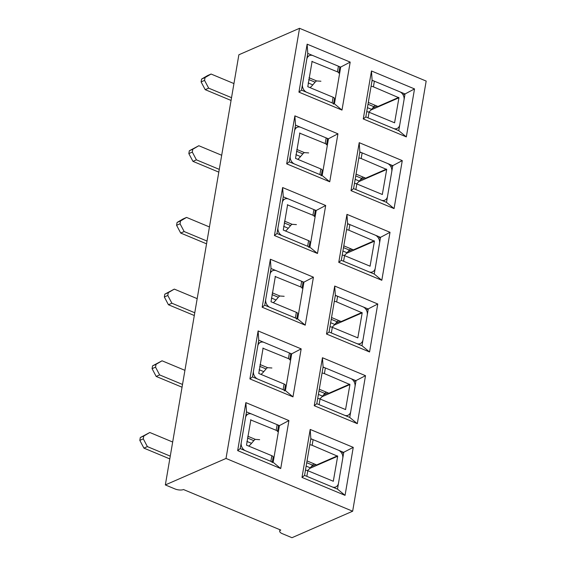 <?xml version="1.0" encoding="UTF-8"?>
<svg xmlns="http://www.w3.org/2000/svg" width="566" height="566" viewBox="0 0 566 566"><rect width="100%" height="100%" fill="white"/><g stroke="black" fill="none" stroke-linecap="round" stroke-linejoin="round"><path stroke-width="0.85" d="M371.473 70.969L372.103 80.245L365.834 116.936L398.761 130.654L405.03 93.963L414.524 88.912L406.324 136.894L363.266 118.952L371.473 70.969L414.524 88.912M372.647 108.099L377.14 106.132M403.056 94.826L405.03 93.963L372.103 80.245M282.356 533.688A6.212 2.413 9.7 0 1 279.696 531.127A6.212 2.413 9.7 0 1 280.757 530.066L183.497 489.54A6.212 2.413 9.7 0 1 174.965 488.939L165.343 484.928L226.011 458.453L352.653 511.218L291.978 537.7L282.356 533.688M278.458 426.035L279.427 425.611L246.5 411.892L240.225 448.583L237.663 450.607L245.863 402.624L288.922 420.566L280.722 468.549L237.663 450.607M165.343 484.928L238.866 54.782L299.534 28.3L426.177 81.072L352.653 511.218M365.834 116.936L363.266 118.952M398.761 130.654L406.324 136.894M292.976 396.858L249.917 378.916L258.117 330.933L301.176 348.875L292.976 396.858L285.406 390.611L291.681 353.92L258.754 340.201L252.478 376.892L249.917 378.916M305.23 325.167L262.171 307.225L270.371 259.242L313.43 277.184L305.23 325.167L297.659 318.92L303.935 282.229L271.008 268.51L264.732 305.201L262.171 307.225M317.484 253.476L274.425 235.534L282.625 187.551L325.683 205.493L317.484 253.476L309.913 247.229L316.189 210.538L283.262 196.819L276.986 233.51L274.425 235.534M329.737 181.785L286.679 163.843L294.879 115.86L337.937 133.802L329.737 181.785L322.167 175.538L328.443 138.847L295.516 125.128L289.24 161.819L286.679 163.843M341.991 110.087L298.933 92.145L307.133 44.162L350.191 62.104L341.991 110.087L334.421 103.847L340.697 67.156L307.77 53.437L301.501 90.128L298.933 92.145M345.055 495.356L301.996 477.414L310.196 429.431L353.255 447.373L345.055 495.356L337.485 489.116L343.76 452.418L310.833 438.7L304.558 475.39L301.996 477.414M357.309 423.665L314.25 405.723L322.45 357.74L365.509 375.683L357.309 423.665L349.738 417.425L356.014 380.727L323.087 367.009L316.811 403.7L314.25 405.723M369.563 351.974L326.504 334.032L334.704 286.049L377.763 303.992L369.563 351.974L361.992 345.727L368.268 309.036L335.341 295.318L329.065 332.009L326.504 334.032M381.817 280.283L338.758 262.341L346.958 214.358L390.016 232.301L381.817 280.283L374.246 274.036L380.522 237.345L390.016 232.301M394.07 208.592L351.012 190.65L359.212 142.667L402.27 160.61L394.07 208.592L386.5 202.345L392.776 165.654L402.27 160.61M226.011 458.453L299.534 28.3M360.386 179.79L364.886 177.823M390.795 166.517L392.776 165.654L359.849 151.936L353.58 188.627L351.012 190.65M311.371 466.554L315.87 464.594M341.779 453.281L353.255 447.373M348.132 251.481L352.632 249.514M378.541 238.208L380.522 237.345L347.595 223.627L341.319 260.318L338.758 262.341M323.625 394.863L328.124 392.903M354.033 381.59L365.509 375.683M335.879 323.172L340.378 321.212M366.287 309.899L377.763 303.992M359.212 142.667L359.849 151.936M353.58 188.627L386.5 202.345M346.958 214.358L347.595 223.627M341.319 260.318L374.246 274.036M334.704 286.049L335.341 295.318M329.065 332.009L361.992 345.727M322.45 357.74L323.087 367.009M316.811 403.7L349.738 417.425M310.196 429.431L310.833 438.7M339.727 67.573L350.191 62.104M304.558 475.39L337.485 489.116M307.133 44.162L307.77 53.437M327.473 139.271L337.937 133.802M301.501 90.128L334.421 103.847M294.879 115.86L295.516 125.128M315.22 210.962L325.683 205.493M289.24 161.819L322.167 175.538M282.625 187.551L283.262 196.819M302.966 282.653L313.43 277.184M276.986 233.51L309.913 247.229M270.371 259.242L271.008 268.51M290.712 354.344L301.176 348.875M264.732 305.201L297.659 318.92M258.117 330.933L258.754 340.201M252.478 376.892L285.406 390.611M245.863 402.624L246.5 411.892M240.225 448.583L273.152 462.309L280.722 468.549M273.152 462.309L279.427 425.611L288.922 420.566M201.093 81.907L205.196 89.661L208.663 88.147L204.559 80.393L205.041 77.57L201.574 79.084L201.093 81.907L204.559 80.393M231.536 97.677L208.663 88.147M231.062 100.444L205.196 89.661M205.041 77.57L211.076 74.04L207.609 75.554L201.574 79.084M211.076 74.04L233.942 83.57M333.473 104.179A3.106 1.203 -170.3 0 0 332.143 102.899L306.814 92.343A6.523 5.179 -113.6 0 1 302.513 84.2L306.758 59.359A6.523 5.179 -113.6 0 1 309.468 55.595A6.523 5.179 -113.6 0 1 313.09 55.652L338.418 66.208A3.106 1.203 9.7 0 1 339.749 67.481L338.779 73.127A3.106 1.203 9.7 0 0 337.449 71.847L311.838 61.418M312.121 61.298L307.784 86.697L333.112 97.253A3.106 1.203 -170.3 0 1 334.442 98.534L333.593 103.5M310.034 87.638A18.968 8.893 -67.4 0 0 312.8 84.886L315.092 82.19A5.257 2.469 -67.4 0 1 316.649 80.931L320.915 81.228M188.839 153.598L192.942 161.352L196.409 159.845L192.306 152.084L192.787 149.261L189.32 150.775L188.839 153.598L192.306 152.084M219.275 169.376L196.409 159.845M218.809 172.135L192.942 161.352M192.787 149.261L198.822 145.731L189.32 150.775M198.822 145.731L221.688 155.261M321.219 175.87A3.106 1.203 -170.3 0 0 319.889 174.59L294.561 164.034A6.523 5.179 -113.6 0 1 290.259 155.891L294.504 131.05A6.523 5.179 -113.6 0 1 297.214 127.286A6.523 5.179 -113.6 0 1 300.836 127.343L326.165 137.899A3.106 1.203 9.7 0 1 327.495 139.179L326.525 144.818A3.106 1.203 9.7 0 0 325.195 143.545L299.584 133.116M299.867 132.989L295.53 158.388L320.858 168.944A3.106 1.203 -170.3 0 1 322.181 170.225L321.332 175.191M297.773 159.329A18.968 8.893 -67.4 0 0 300.546 156.577L302.838 153.881A5.257 2.469 -67.4 0 1 304.395 152.622L308.661 152.919M176.585 225.289L180.688 233.043L184.155 231.536L180.052 223.775L180.533 220.952L177.066 222.466L176.585 225.289L180.052 223.775M207.022 241.066L184.155 231.536M206.555 243.826L180.688 233.043M180.533 220.952L186.568 217.422L183.101 218.936L177.066 222.466M186.568 217.422L209.434 226.952M308.965 247.561A3.106 1.203 -170.3 0 0 307.635 246.281L282.307 235.725A6.523 5.179 -113.6 0 1 278.005 227.582L282.25 202.748A6.523 5.179 -113.6 0 1 284.96 198.984A6.523 5.179 -113.6 0 1 288.582 199.034L313.911 209.59A3.106 1.203 9.7 0 1 315.234 210.87L314.272 216.516A3.106 1.203 9.7 0 0 312.941 215.236L287.33 204.807M287.613 204.68L283.276 230.079L308.597 240.635A3.106 1.203 -170.3 0 1 309.927 241.915L309.078 246.882M285.519 231.02A18.968 8.893 -67.4 0 0 288.292 228.268L290.584 225.572A5.257 2.469 -67.4 0 1 292.141 224.313L296.407 224.61M372.032 80.662A3.106 1.203 9.7 0 1 374.381 81.193L399.709 91.749A6.523 5.179 -113.6 0 1 404.018 99.892L399.773 124.725A6.523 5.179 -113.6 0 1 397.063 128.489A6.523 5.179 -113.6 0 1 393.441 128.44L368.112 117.884L369.074 112.238L394.58 122.794L398.952 97.776L371.048 109.953M398.952 97.776L373.418 86.839A3.106 1.203 9.7 0 0 371.07 86.308M369.074 112.238A3.106 1.203 -170.3 0 0 366.726 111.714M398.747 97.387L377.947 106.472L378.152 106.854M377.947 106.472L375.414 105.41A5.257 2.469 112.6 0 0 373.85 106.677L371.565 109.372A18.968 8.893 112.6 0 1 368.784 112.125M359.778 152.353A3.106 1.203 9.7 0 1 362.127 152.884L387.455 163.44A6.523 5.179 -113.6 0 1 391.764 171.583L387.519 196.416A6.523 5.179 -113.6 0 1 384.809 200.18A6.523 5.179 -113.6 0 1 381.187 200.131L355.858 189.575L356.821 183.929L382.319 194.485L386.698 169.467L358.794 181.651M386.698 169.467L361.165 158.53A3.106 1.203 9.7 0 0 358.809 157.999M356.821 183.929A3.106 1.203 -170.3 0 0 354.472 183.405M386.493 169.085L365.693 178.163L365.898 178.552M365.693 178.163L363.16 177.108A5.257 2.469 112.6 0 0 361.596 178.368L359.304 181.063A18.968 8.893 112.6 0 1 356.53 183.816M347.524 224.044A3.106 1.203 9.7 0 1 349.873 224.575L375.201 235.131A6.523 5.179 -113.6 0 1 379.51 243.274L375.265 268.114A6.523 5.179 -113.6 0 1 372.555 271.871A6.523 5.179 -113.6 0 1 368.933 271.822L343.604 261.266L344.567 255.62L370.065 266.183L374.444 241.166L346.541 253.342M374.444 241.166L348.911 230.22A3.106 1.203 9.7 0 0 346.555 229.69M344.567 255.62A3.106 1.203 -170.3 0 0 342.218 255.096M374.239 240.776L353.439 249.854L353.644 250.243M353.439 249.854L350.906 248.799A5.257 2.469 112.6 0 0 349.342 250.059L347.05 252.754A18.968 8.893 112.6 0 1 344.277 255.514M164.331 296.98L168.435 304.741L171.901 303.227L167.798 295.473L168.279 292.65L164.812 294.157L164.331 296.98L167.798 295.473M194.768 312.757L171.901 303.227M194.301 315.517L168.435 304.741M168.279 292.65L174.314 289.113L164.812 294.157M174.314 289.113L197.18 298.643M296.711 319.252A3.106 1.203 -170.3 0 0 295.381 317.972L270.053 307.416A6.523 5.179 -113.6 0 1 265.744 299.272L269.996 274.439A6.523 5.179 -113.6 0 1 272.706 270.675A6.523 5.179 -113.6 0 1 276.328 270.725L301.657 281.281A3.106 1.203 9.7 0 1 302.98 282.561L302.018 288.207A3.106 1.203 9.7 0 0 300.688 286.927L275.069 276.498M275.359 276.371L271.015 301.77L296.343 312.326A3.106 1.203 -170.3 0 1 297.674 313.606L296.825 318.573M273.265 302.711A18.968 8.893 -67.4 0 0 276.038 299.959L278.33 297.263A5.257 2.469 -67.4 0 1 279.887 296.004L284.153 296.301M335.27 295.742A3.106 1.203 9.7 0 1 337.619 296.266L362.947 306.822A6.523 5.179 -113.6 0 1 367.256 314.965L363.004 339.805A6.523 5.179 -113.6 0 1 360.301 343.569A6.523 5.179 -113.6 0 1 356.672 343.512L331.351 332.957L332.313 327.318L357.811 337.874L362.19 312.856L334.287 325.033M362.19 312.856L336.657 301.911A3.106 1.203 9.7 0 0 334.301 301.381M332.313 327.318A3.106 1.203 -170.3 0 0 329.964 326.787M361.985 312.467L341.178 321.545L341.383 321.934M341.178 321.545L338.645 320.49A5.257 2.469 112.6 0 0 337.088 321.75L334.796 324.445A18.968 8.893 112.6 0 1 332.023 327.205M152.077 368.671L156.174 376.432L159.64 374.918L155.544 367.164L156.025 364.341L152.558 365.855L152.077 368.671L155.544 367.164M182.514 384.448L159.64 374.918M182.04 387.208L156.174 376.432M156.025 364.341L162.053 360.804L152.558 365.855M162.053 360.804L184.926 370.334M284.457 390.943A3.106 1.203 -170.3 0 0 283.127 389.663L257.799 379.107A6.523 5.179 -113.6 0 1 253.49 370.963L257.742 346.13A6.523 5.179 -113.6 0 1 260.445 342.366A6.523 5.179 -113.6 0 1 264.067 342.416L289.396 352.972A3.106 1.203 9.7 0 1 290.726 354.252L289.764 359.898A3.106 1.203 9.7 0 0 288.434 358.618L262.815 348.189M263.105 348.062L258.761 373.468L284.09 384.017A3.106 1.203 -170.3 0 1 285.42 385.297L284.571 390.264M261.011 374.402A18.968 8.893 -67.4 0 0 263.784 371.65L266.07 368.954A5.257 2.469 -67.4 0 1 267.633 367.695L271.899 367.992M323.016 367.433A3.106 1.203 9.7 0 1 325.365 367.957L350.694 378.512A6.523 5.179 -113.6 0 1 354.995 386.656L350.75 411.496A6.523 5.179 -113.6 0 1 348.04 415.26A6.523 5.179 -113.6 0 1 344.418 415.203L319.09 404.655L320.059 399.009L345.557 409.565L349.937 384.547L322.033 396.724M349.937 384.547L324.403 373.602A3.106 1.203 9.7 0 0 322.047 373.079M320.059 399.009A3.106 1.203 -170.3 0 0 317.703 398.478M349.731 384.158L328.924 393.236L329.129 393.625M328.924 393.236L326.391 392.181A5.257 2.469 112.6 0 0 324.834 393.441L322.542 396.136A18.968 8.893 112.6 0 1 319.769 398.896M139.823 440.369L143.92 448.123L147.386 446.609L143.29 438.855L143.771 436.032L140.304 437.546L139.823 440.369L143.29 438.855M170.26 456.139L147.386 446.609M169.786 458.899L143.92 448.123M143.771 436.032L149.799 432.495L140.304 437.546M149.799 432.495L172.672 442.025M272.204 462.634A3.106 1.203 -170.3 0 0 270.873 461.354L245.545 450.805A6.523 5.179 -113.6 0 1 241.236 442.662L245.481 417.821A6.523 5.179 -113.6 0 1 248.191 414.057A6.523 5.179 -113.6 0 1 251.813 414.107L277.142 424.663A3.106 1.203 9.7 0 1 278.472 425.943L277.51 431.589A3.106 1.203 9.7 0 0 276.18 430.309L250.561 419.88M250.851 419.753L246.507 445.159L271.836 455.708A3.106 1.203 -170.3 0 1 273.166 456.988L272.317 461.955M248.757 446.093A18.968 8.893 -67.4 0 0 251.53 443.341L253.816 440.645A5.257 2.469 -67.4 0 1 255.379 439.386L259.645 439.683M310.755 439.124A3.106 1.203 9.7 0 1 313.111 439.648L338.44 450.203A6.523 5.179 -113.6 0 1 342.741 458.347L338.496 483.187A6.523 5.179 -113.6 0 1 335.787 486.951A6.523 5.179 -113.6 0 1 332.164 486.894L306.836 476.346L307.805 470.7L333.303 481.256L337.676 456.238L309.779 468.415M337.676 456.238L312.142 445.293A3.106 1.203 9.7 0 0 309.793 444.77M307.805 470.7A3.106 1.203 -170.3 0 0 305.449 470.169M337.47 455.849L316.67 464.927L316.875 465.316M316.67 464.927L314.137 463.872A5.257 2.469 112.6 0 0 312.581 465.132L310.288 467.827A18.968 8.893 112.6 0 1 307.515 470.587M337.449 71.847L338.418 66.208M332.143 102.899L333.112 97.253M316.649 80.931L309.036 77.754M308.152 82.947L312.8 84.886M315.092 82.19L308.732 79.537M325.195 143.545L326.165 137.899M319.889 174.59L320.858 168.944M304.395 152.622L296.782 149.445M295.898 154.638L300.546 156.577M302.838 153.881L296.478 151.228M312.941 215.236L313.911 209.59M307.635 246.281L308.597 240.635M292.141 224.313L284.528 221.143M283.644 226.329L288.292 228.268M290.584 225.572L284.224 222.926M374.381 81.193L373.418 86.839M394.353 122.772L394.707 122.617M368.303 102.453L375.414 105.41M373.85 106.677L367.999 104.236M367.419 107.646L371.565 109.372M362.127 152.884L361.165 158.53M382.1 194.463L382.453 194.308M356.049 174.144L363.16 177.108M361.596 178.368L355.745 175.927M355.165 179.337L359.304 181.063M349.873 224.575L348.911 230.22M369.839 266.154L370.199 265.999M343.795 245.835L350.906 248.799M349.342 250.059L343.491 247.618M342.911 251.028L347.05 252.754M300.688 286.927L301.657 281.281M295.381 317.972L296.343 312.326M279.887 296.004L272.274 292.834M271.39 298.02L276.038 299.959M278.33 297.263L271.97 294.617M337.619 296.266L336.657 301.911M357.585 337.845L357.938 337.69M331.542 317.526L338.645 320.49M337.088 321.75L331.237 319.309M330.657 322.719L334.796 324.445M288.434 358.618L289.396 352.972M283.127 389.663L284.09 384.017M267.633 367.695L260.02 364.525M259.136 369.711L263.784 371.65M266.07 368.954L259.716 366.308M325.365 367.957L324.403 373.602M345.331 409.536L345.685 409.381M319.288 389.217L326.391 392.181M324.834 393.441L318.983 391M318.403 394.41L322.542 396.136M276.18 430.309L277.142 424.663M270.873 461.354L271.836 455.708M255.379 439.386L247.767 436.216M246.882 441.409L251.53 443.341M253.816 440.645L247.462 437.999M313.111 439.648L312.142 445.293M333.077 481.227L333.431 481.079M307.034 460.915L314.137 463.872M312.581 465.132L306.73 462.698M306.149 466.101L310.288 467.827M279.937 529.726L279.696 531.127M307.232 56.572L309.468 55.595M294.978 128.263L297.214 127.286M282.724 199.954L284.96 198.984M395.351 129.239L397.063 128.489M383.097 200.93L384.809 200.18M370.843 272.621L372.555 271.871M270.47 271.645L272.706 270.675M358.589 344.312L360.301 343.569M258.216 343.343L260.445 342.366M346.335 416.003L348.04 415.26M245.962 415.034L248.191 414.057M334.082 487.694L335.787 486.951"/></g></svg>
